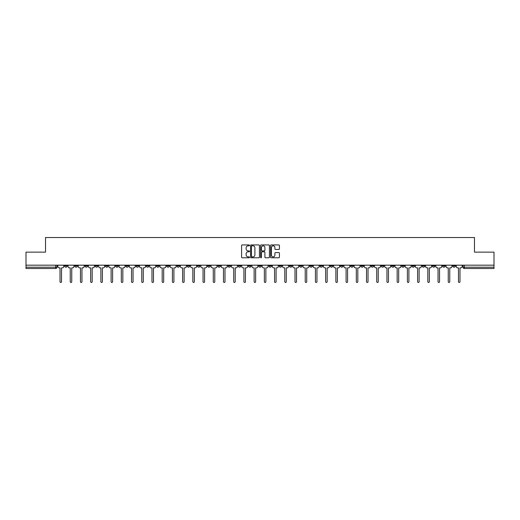 <?xml version="1.0" encoding="UTF-8"?>
<svg xmlns="http://www.w3.org/2000/svg" width="520" height="520" viewBox="0 0 520 520"><rect width="100%" height="100%" fill="white"/><g stroke="black" fill="none" stroke-linecap="round" stroke-linejoin="round"><path stroke-width="0.78" d="M249.522 245.375A0.448 0.448 0 0 0 249.073 244.927L242.242 244.927A0.643 0.643 0 0 0 241.599 245.57L241.599 257.14A0.643 0.643 0 0 0 242.242 257.784L249.073 257.784A0.448 0.448 0 0 0 249.522 257.335A0.448 0.448 0 0 0 249.073 256.887L248.19 256.887A2.054 2.054 0 0 1 246.129 254.826L246.129 253.864A2.054 2.054 0 0 1 248.19 251.804L249.073 251.804A0.448 0.448 0 0 0 249.522 251.355A0.448 0.448 0 0 0 249.073 250.906L248.19 250.906A2.054 2.054 0 0 1 246.129 248.846L246.129 247.884A2.054 2.054 0 0 1 248.19 245.823L249.073 245.823A0.448 0.448 0 0 0 249.522 245.375M401.726 265.174L401.726 265.896L404.346 265.896A1.313 1.313 0 0 1 403.032 267.202A1.313 1.313 0 0 1 401.726 265.896L401.726 265.174M340.425 265.174L340.425 265.896L343.044 265.896A1.313 1.313 0 0 1 341.731 267.202A1.313 1.313 0 0 1 340.425 265.896L340.425 265.174M330.207 265.174L330.207 265.896L332.826 265.896A1.313 1.313 0 0 1 331.519 267.202A1.313 1.313 0 0 1 330.207 265.896L330.207 265.174M268.905 265.174L268.905 265.896L271.525 265.896A1.313 1.313 0 0 1 270.218 267.202A1.313 1.313 0 0 1 268.905 265.896L268.905 265.174M258.687 265.174L258.687 265.896L261.313 265.896A1.313 1.313 0 0 1 260 267.202A1.313 1.313 0 0 1 258.687 265.896L258.687 265.174M248.475 265.174L248.475 265.896L251.095 265.896A1.313 1.313 0 0 1 249.782 267.202A1.313 1.313 0 0 1 248.475 265.896L248.475 265.174M228.04 265.174L228.04 265.896L230.659 265.896A1.313 1.313 0 0 1 229.353 267.202A1.313 1.313 0 0 1 228.04 265.896L228.04 265.174M207.61 265.896L207.61 265.174L207.61 265.896A1.313 1.313 0 0 0 208.917 267.202A1.313 1.313 0 0 1 207.61 265.896L210.23 265.896A1.313 1.313 0 0 1 208.917 267.202A1.313 1.313 0 0 0 210.23 265.896L210.23 265.174L210.23 265.896M197.392 265.896L197.392 265.174L197.392 265.896A1.313 1.313 0 0 0 198.698 267.202A1.313 1.313 0 0 1 197.392 265.896L200.011 265.896A1.313 1.313 0 0 1 198.698 267.202M187.174 265.896L187.174 265.174L187.174 265.896A1.313 1.313 0 0 0 188.481 267.202A1.313 1.313 0 0 1 187.174 265.896L189.794 265.896A1.313 1.313 0 0 1 188.481 267.202A1.313 1.313 0 0 0 189.794 265.896L189.794 265.174L189.794 265.896M176.956 265.174L176.956 265.896L179.576 265.896A1.313 1.313 0 0 1 178.269 267.202A1.313 1.313 0 0 1 176.956 265.896L176.956 265.174M166.738 265.174L166.738 265.896L169.358 265.896A1.313 1.313 0 0 1 168.051 267.202A1.313 1.313 0 0 1 166.738 265.896L166.738 265.174M156.526 265.174L156.526 265.896L159.146 265.896A1.313 1.313 0 0 1 157.833 267.202A1.313 1.313 0 0 1 156.526 265.896L156.526 265.174M146.309 265.896L146.309 265.174L146.309 265.896A1.313 1.313 0 0 0 147.615 267.202A1.313 1.313 0 0 1 146.309 265.896L148.928 265.896A1.313 1.313 0 0 1 147.615 267.202M125.873 265.896L125.873 265.174L125.873 265.896A1.313 1.313 0 0 0 127.185 267.202A1.313 1.313 0 0 1 125.873 265.896L128.492 265.896A1.313 1.313 0 0 1 127.185 267.202A1.313 1.313 0 0 0 128.492 265.896L128.492 265.174L128.492 265.896M115.655 265.896L115.655 265.174L115.655 265.896A1.313 1.313 0 0 0 116.968 267.202A1.313 1.313 0 0 1 115.655 265.896L118.274 265.896A1.313 1.313 0 0 1 116.968 267.202A1.313 1.313 0 0 0 118.274 265.896L118.274 265.174L118.274 265.896M105.443 265.896L105.443 265.174L105.443 265.896A1.313 1.313 0 0 0 106.749 267.202A1.313 1.313 0 0 1 105.443 265.896L108.062 265.896A1.313 1.313 0 0 1 106.749 267.202A1.313 1.313 0 0 0 108.062 265.896L108.062 265.174L108.062 265.896M95.225 265.896L95.225 265.174L95.225 265.896A1.313 1.313 0 0 0 96.531 267.202A1.313 1.313 0 0 1 95.225 265.896L97.845 265.896A1.313 1.313 0 0 1 96.531 267.202M85.007 265.896L85.007 265.174L85.007 265.896A1.313 1.313 0 0 0 86.32 267.202A1.313 1.313 0 0 1 85.007 265.896L87.627 265.896A1.313 1.313 0 0 1 86.32 267.202A1.313 1.313 0 0 0 87.627 265.896L87.627 265.174L87.627 265.896M74.789 265.896L74.789 265.174L74.789 265.896A1.313 1.313 0 0 0 76.102 267.202A1.313 1.313 0 0 1 74.789 265.896L77.409 265.896A1.313 1.313 0 0 1 76.102 267.202A1.313 1.313 0 0 0 77.409 265.896L77.409 265.174L77.409 265.896M278.785 249.457A0.643 0.643 0 0 0 279.428 248.814L279.428 245.57A0.643 0.643 0 0 0 278.785 244.927L271.2 244.927A0.643 0.643 0 0 0 270.556 245.57L270.556 257.14A0.643 0.643 0 0 0 271.2 257.784L278.785 257.784A0.643 0.643 0 0 0 279.428 257.14L279.428 253.221A0.643 0.643 0 0 0 278.785 252.577L275.542 252.577A0.643 0.643 0 0 0 274.898 253.221L274.898 255.164A1.722 1.722 0 0 1 273.175 256.887A1.722 1.722 0 0 1 271.459 255.164L271.459 247.546A1.722 1.722 0 0 1 273.175 245.823A1.722 1.722 0 0 1 274.898 247.546L274.898 248.814A0.643 0.643 0 0 0 275.542 249.457L278.785 249.457M26 265.174L26 252.142L45.52 252.142L45.52 237.536L474.481 237.536L474.481 252.142L494 252.142L494 265.174L26 265.174L26 267.202L56.979 267.202L56.979 265.174M259.435 245.57A0.643 0.643 0 0 0 258.798 244.927L251.212 244.927A0.643 0.643 0 0 0 250.569 245.57L250.569 257.14A0.643 0.643 0 0 0 251.212 257.784L258.798 257.784A0.643 0.643 0 0 0 259.435 257.14L259.435 245.57M261.203 244.927L268.788 244.927A0.643 0.643 0 0 1 269.432 245.57L269.432 257.14A0.643 0.643 0 0 1 268.788 257.784L265.544 257.784A0.643 0.643 0 0 1 264.901 257.14L264.901 252.447A0.643 0.643 0 0 0 264.257 251.804L262.106 251.804A0.643 0.643 0 0 0 261.463 252.447L261.463 257.335A0.448 0.448 0 0 1 261.014 257.784A0.448 0.448 0 0 1 260.565 257.335L260.565 245.57A0.643 0.643 0 0 1 261.203 244.927M463.021 265.174L463.021 267.202L494 267.202L494 268.515L464.334 268.515A1.313 1.313 0 0 1 463.021 267.202A1.313 1.313 0 0 0 464.334 268.515L464.334 265.174M494 265.174L494 267.202M56.979 267.202A1.313 1.313 0 0 1 55.666 268.515L26 268.515L26 267.202M455.423 265.896L455.423 265.174L455.423 265.896A1.313 1.313 0 0 1 454.116 267.202A1.313 1.313 0 0 1 452.803 265.896L455.423 265.896A1.313 1.313 0 0 1 454.116 267.202M452.803 265.174L452.803 265.896M445.211 265.174L445.211 265.896A1.313 1.313 0 0 1 443.898 267.202A1.313 1.313 0 0 1 442.591 265.896A1.313 1.313 0 0 0 443.898 267.202M442.591 265.174L442.591 265.896L445.211 265.896M434.993 265.174L434.993 265.896A1.313 1.313 0 0 1 433.68 267.202A1.313 1.313 0 0 1 432.374 265.896L434.993 265.896A1.313 1.313 0 0 1 433.68 267.202M432.374 265.174L432.374 265.896M424.775 265.174L424.775 265.896A1.313 1.313 0 0 1 423.469 267.202A1.313 1.313 0 0 1 422.156 265.896A1.313 1.313 0 0 0 423.469 267.202M422.156 265.174L422.156 265.896L424.775 265.896M414.557 265.174L414.557 265.896A1.313 1.313 0 0 1 413.25 267.202A1.313 1.313 0 0 1 411.938 265.896L414.557 265.896M411.938 265.174L411.938 265.896M404.346 265.174L404.346 265.896A1.313 1.313 0 0 1 403.032 267.202M394.128 265.174L394.128 265.896A1.313 1.313 0 0 1 392.815 267.202A1.313 1.313 0 0 1 391.508 265.896L394.128 265.896M391.508 265.174L391.508 265.896M383.91 265.174L383.91 265.896A1.313 1.313 0 0 1 382.597 267.202A1.313 1.313 0 0 1 381.29 265.896L383.91 265.896M381.29 265.174L381.29 265.896M373.692 265.174L373.692 265.896A1.313 1.313 0 0 1 372.385 267.202A1.313 1.313 0 0 1 371.072 265.896A1.313 1.313 0 0 0 372.385 267.202M371.072 265.174L371.072 265.896L373.692 265.896M363.474 265.174L363.474 265.896A1.313 1.313 0 0 1 362.167 267.202A1.313 1.313 0 0 1 360.854 265.896L363.474 265.896M360.854 265.174L360.854 265.896M353.262 265.174L353.262 265.896A1.313 1.313 0 0 1 351.949 267.202A1.313 1.313 0 0 1 350.643 265.896L353.262 265.896M350.643 265.174L350.643 265.896M343.044 265.174L343.044 265.896M332.826 265.174L332.826 265.896L332.826 265.174M322.608 265.174L322.608 265.896A1.313 1.313 0 0 1 321.302 267.202A1.313 1.313 0 0 1 319.989 265.896L322.608 265.896M319.989 265.174L319.989 265.896M312.39 265.174L312.39 265.896A1.313 1.313 0 0 1 311.084 267.202A1.313 1.313 0 0 1 309.771 265.896L312.39 265.896M309.771 265.174L309.771 265.896M302.178 265.174L302.178 265.896A1.313 1.313 0 0 1 300.865 267.202A1.313 1.313 0 0 1 299.559 265.896L302.178 265.896M299.559 265.174L299.559 265.896M291.961 265.174L291.961 265.896A1.313 1.313 0 0 1 290.647 267.202A1.313 1.313 0 0 1 289.341 265.896L291.961 265.896M289.341 265.174L289.341 265.896M281.743 265.174L281.743 265.896A1.313 1.313 0 0 1 280.436 267.202A1.313 1.313 0 0 1 279.123 265.896L281.743 265.896M279.123 265.174L279.123 265.896M271.525 265.174L271.525 265.896A1.313 1.313 0 0 1 270.218 267.202M261.313 265.174L261.313 265.896M251.095 265.896L251.095 265.174L251.095 265.896A1.313 1.313 0 0 1 249.782 267.202M240.877 265.174L240.877 265.896A1.313 1.313 0 0 1 239.564 267.202A1.313 1.313 0 0 1 238.258 265.896A1.313 1.313 0 0 0 239.564 267.202A1.313 1.313 0 0 0 240.877 265.896L238.258 265.896L238.258 265.174M230.659 265.896L230.659 265.174L230.659 265.896A1.313 1.313 0 0 1 229.353 267.202M220.441 265.174L220.441 265.896A1.313 1.313 0 0 1 219.135 267.202A1.313 1.313 0 0 1 217.822 265.896A1.313 1.313 0 0 0 219.135 267.202M217.822 265.174L217.822 265.896L220.441 265.896M200.011 265.174L200.011 265.896L200.011 265.174M179.576 265.896L179.576 265.174L179.576 265.896A1.313 1.313 0 0 1 178.269 267.202M169.358 265.896L169.358 265.174L169.358 265.896A1.313 1.313 0 0 1 168.051 267.202M159.146 265.896L159.146 265.174L159.146 265.896A1.313 1.313 0 0 1 157.833 267.202M148.928 265.174L148.928 265.896L148.928 265.174M138.71 265.896L138.71 265.174L138.71 265.896A1.313 1.313 0 0 1 137.404 267.202A1.313 1.313 0 0 1 136.091 265.896L138.71 265.896A1.313 1.313 0 0 1 137.404 267.202M136.091 265.174L136.091 265.896M97.845 265.174L97.845 265.896L97.845 265.174M67.197 265.174L67.197 265.896A1.313 1.313 0 0 1 65.884 267.202A1.313 1.313 0 0 1 64.578 265.896A1.313 1.313 0 0 0 65.884 267.202A1.313 1.313 0 0 0 67.197 265.896L67.197 265.174M64.578 265.174L64.578 265.896L67.197 265.896M251.914 245.823A0.448 0.448 0 0 0 251.466 246.279L251.466 256.432A0.448 0.448 0 0 0 251.914 256.887L252.85 256.887A2.054 2.054 0 0 0 254.904 254.826L254.904 247.884A2.054 2.054 0 0 0 252.85 245.823L251.914 245.823M264.901 247.578A1.722 1.722 0 0 0 263.185 245.856A1.722 1.722 0 0 0 261.463 247.578L261.463 250.263A0.643 0.643 0 0 0 262.106 250.906L264.257 250.906A0.643 0.643 0 0 0 264.901 250.263L264.901 247.578M57.863 266.552L57.863 265.174L57.863 266.552A1.313 1.313 0 0 0 59.169 267.858L60.021 267.858L60.021 281.71A0.754 0.754 0 0 0 60.775 282.464A0.754 0.754 0 0 0 61.529 281.71L61.529 267.858L62.38 267.858A1.313 1.313 0 0 0 63.687 266.552L63.687 265.174L63.687 266.552M59.169 267.858L60.021 267.858L60.021 281.71M61.529 281.71L61.529 267.858L62.38 267.858M68.081 266.552L68.081 265.174L68.081 266.552A1.313 1.313 0 0 0 69.388 267.858L70.239 267.858L70.239 281.71A0.754 0.754 0 0 0 70.993 282.464A0.754 0.754 0 0 0 71.747 281.71L71.747 267.858L72.599 267.858A1.313 1.313 0 0 0 73.905 266.552L73.905 265.174L73.905 266.552M78.293 266.552L78.293 265.174L78.293 266.552A1.313 1.313 0 0 0 79.606 267.858L80.457 267.858L80.457 281.71A0.754 0.754 0 0 0 81.211 282.464A0.754 0.754 0 0 0 81.965 281.71L81.965 267.858L82.817 267.858A1.313 1.313 0 0 0 84.123 266.552L84.123 265.174L84.123 266.552M69.388 267.858L70.239 267.858L70.239 281.71M71.747 281.71L71.747 267.858L72.599 267.858M79.606 267.858L80.457 267.858L80.457 281.71M81.965 281.71L81.965 267.858L82.817 267.858M88.51 266.552L88.51 265.174L88.51 266.552A1.313 1.313 0 0 0 89.823 267.858L90.675 267.858L90.675 281.71A0.754 0.754 0 0 0 91.423 282.464A0.754 0.754 0 0 0 92.177 281.71L92.177 267.858L93.028 267.858A1.313 1.313 0 0 0 94.341 266.552L94.341 265.174L94.341 266.552M98.728 266.552L98.728 265.174L98.728 266.552A1.313 1.313 0 0 0 100.035 267.858L100.887 267.858L100.887 281.71A0.754 0.754 0 0 0 101.641 282.464A0.754 0.754 0 0 0 102.395 281.71L102.395 267.858L103.246 267.858A1.313 1.313 0 0 0 104.559 266.552L104.559 265.174L104.559 266.552M108.947 266.552L108.947 265.174L108.947 266.552A1.313 1.313 0 0 0 110.253 267.858L111.105 267.858L111.105 281.71A0.754 0.754 0 0 0 111.859 282.464A0.754 0.754 0 0 0 112.612 281.71L112.612 267.858L113.464 267.858A1.313 1.313 0 0 0 114.77 266.552L114.77 265.174L114.77 266.552M89.823 267.858L90.675 267.858L90.675 281.71M92.177 281.71L92.177 267.858L93.028 267.858M100.035 267.858L100.887 267.858L100.887 281.71M102.395 281.71L102.395 267.858L103.246 267.858M110.253 267.858L111.105 267.858L111.105 281.71M112.612 281.71L112.612 267.858L113.464 267.858M119.158 266.552L119.158 265.174L119.158 266.552A1.313 1.313 0 0 0 120.471 267.858L121.323 267.858L121.323 281.71A0.754 0.754 0 0 0 122.077 282.464A0.754 0.754 0 0 0 122.831 281.71L122.831 267.858L123.682 267.858A1.313 1.313 0 0 0 124.989 266.552L124.989 265.174L124.989 266.552M120.471 267.858L121.323 267.858L121.323 281.71M122.831 281.71L122.831 267.858L123.682 267.858M129.376 266.552L129.376 265.174L129.376 266.552A1.313 1.313 0 0 0 130.689 267.858L131.541 267.858L131.541 281.71A0.754 0.754 0 0 0 132.294 282.464A0.754 0.754 0 0 0 133.048 281.71L133.048 267.858L133.894 267.858A1.313 1.313 0 0 0 135.207 266.552L135.207 265.174L135.207 266.552M130.689 267.858L131.541 267.858L131.541 281.71M133.048 281.71L133.048 267.858L133.894 267.858M139.594 266.552L139.594 265.174L139.594 266.552A1.313 1.313 0 0 0 140.907 267.858L141.758 267.858L141.758 281.71A0.754 0.754 0 0 0 142.506 282.464A0.754 0.754 0 0 0 143.26 281.71L143.26 267.858L144.112 267.858A1.313 1.313 0 0 0 145.424 266.552L145.424 265.174L145.424 266.552M140.907 267.858L141.758 267.858L141.758 281.71M143.26 281.71L143.26 267.858L144.112 267.858M149.812 266.552L149.812 265.174L149.812 266.552A1.313 1.313 0 0 0 151.119 267.858L151.97 267.858L151.97 281.71A0.754 0.754 0 0 0 152.724 282.464A0.754 0.754 0 0 0 153.478 281.71L153.478 267.858L154.329 267.858A1.313 1.313 0 0 0 155.642 266.552L155.642 265.174L155.642 266.552M151.119 267.858L151.97 267.858L151.97 281.71M153.478 281.71L153.478 267.858L154.329 267.858M160.03 266.552L160.03 265.174L160.03 266.552A1.313 1.313 0 0 0 161.337 267.858L162.188 267.858L162.188 281.71A0.754 0.754 0 0 0 162.942 282.464A0.754 0.754 0 0 0 163.696 281.71L163.696 267.858L164.548 267.858A1.313 1.313 0 0 0 165.854 266.552L165.854 265.174L165.854 266.552M170.242 266.552L170.242 265.174L170.242 266.552A1.313 1.313 0 0 0 171.555 267.858L172.406 267.858L172.406 281.71A0.754 0.754 0 0 0 173.16 282.464A0.754 0.754 0 0 0 173.914 281.71L173.914 267.858L174.766 267.858A1.313 1.313 0 0 0 176.072 266.552L176.072 265.174L176.072 266.552M180.459 266.552L180.459 265.174L180.459 266.552A1.313 1.313 0 0 0 181.772 267.858L182.624 267.858L182.624 281.71A0.754 0.754 0 0 0 183.378 282.464A0.754 0.754 0 0 0 184.125 281.71L184.125 267.858L184.977 267.858A1.313 1.313 0 0 0 186.29 266.552L186.29 265.174L186.29 266.552M190.678 266.552L190.678 265.174L190.678 266.552A1.313 1.313 0 0 0 191.99 267.858L192.842 267.858L192.842 281.71A0.754 0.754 0 0 0 193.589 282.464A0.754 0.754 0 0 0 194.344 281.71L194.344 267.858L195.195 267.858A1.313 1.313 0 0 0 196.508 266.552L196.508 265.174L196.508 266.552M200.895 266.552L200.895 265.174L200.895 266.552A1.313 1.313 0 0 0 202.202 267.858L203.053 267.858L203.053 281.71A0.754 0.754 0 0 0 203.808 282.464A0.754 0.754 0 0 0 204.561 281.71L204.561 267.858L205.413 267.858A1.313 1.313 0 0 0 206.726 266.552L206.726 265.174L206.726 266.552M211.114 266.552L211.114 265.174L211.114 266.552A1.313 1.313 0 0 0 212.42 267.858L213.272 267.858L213.272 281.71A0.754 0.754 0 0 0 214.025 282.464A0.754 0.754 0 0 0 214.78 281.71L214.78 267.858L215.631 267.858A1.313 1.313 0 0 0 216.938 266.552L216.938 265.174L216.938 266.552M161.337 267.858L162.188 267.858L162.188 281.71M163.696 281.71L163.696 267.858L164.548 267.858M171.555 267.858L172.406 267.858L172.406 281.71M173.914 281.71L173.914 267.858L174.766 267.858M181.772 267.858L182.624 267.858L182.624 281.71M184.125 281.71L184.125 267.858L184.977 267.858M191.99 267.858L192.842 267.858L192.842 281.71M194.344 281.71L194.344 267.858L195.195 267.858M202.202 267.858L203.053 267.858L203.053 281.71M204.561 281.71L204.561 267.858L205.413 267.858M212.42 267.858L213.272 267.858L213.272 281.71M214.78 281.71L214.78 267.858L215.631 267.858M221.325 266.552L221.325 265.174L221.325 266.552A1.313 1.313 0 0 0 222.638 267.858L223.489 267.858L223.489 281.71A0.754 0.754 0 0 0 224.244 282.464A0.754 0.754 0 0 0 224.998 281.71L224.998 267.858L225.849 267.858A1.313 1.313 0 0 0 227.156 266.552L227.156 265.174L227.156 266.552M222.638 267.858L223.489 267.858L223.489 281.71M224.998 281.71L224.998 267.858L225.849 267.858M231.543 266.552L231.543 265.174L231.543 266.552A1.313 1.313 0 0 0 232.856 267.858L233.708 267.858L233.708 281.71A0.754 0.754 0 0 0 234.462 282.464A0.754 0.754 0 0 0 235.209 281.71L235.209 267.858L236.061 267.858A1.313 1.313 0 0 0 237.374 266.552L237.374 265.174L237.374 266.552M232.856 267.858L233.708 267.858L233.708 281.71M235.209 281.71L235.209 267.858L236.061 267.858M241.761 266.552L241.761 265.174L241.761 266.552A1.313 1.313 0 0 0 243.067 267.858L243.919 267.858L243.919 281.71A0.754 0.754 0 0 0 244.673 282.464A0.754 0.754 0 0 0 245.427 281.71L245.427 267.858L246.279 267.858A1.313 1.313 0 0 0 247.592 266.552L247.592 265.174L247.592 266.552M243.067 267.858L243.919 267.858L243.919 281.71M245.427 281.71L245.427 267.858L246.279 267.858M251.979 266.552L251.979 265.174L251.979 266.552A1.313 1.313 0 0 0 253.286 267.858L254.137 267.858L254.137 281.71A0.754 0.754 0 0 0 254.891 282.464A0.754 0.754 0 0 0 255.645 281.71L255.645 267.858L256.497 267.858A1.313 1.313 0 0 0 257.803 266.552L257.803 265.174L257.803 266.552M253.286 267.858L254.137 267.858L254.137 281.71M255.645 281.71L255.645 267.858L256.497 267.858M262.197 266.552L262.197 265.174L262.197 266.552A1.313 1.313 0 0 0 263.503 267.858L264.355 267.858L264.355 281.71A0.754 0.754 0 0 0 265.109 282.464A0.754 0.754 0 0 0 265.863 281.71L265.863 267.858L266.714 267.858A1.313 1.313 0 0 0 268.021 266.552L268.021 265.174L268.021 266.552M263.503 267.858L264.355 267.858L264.355 281.71M265.863 281.71L265.863 267.858L266.714 267.858M272.409 266.552L272.409 265.174L272.409 266.552A1.313 1.313 0 0 0 273.721 267.858L274.573 267.858L274.573 281.71A0.754 0.754 0 0 0 275.327 282.464A0.754 0.754 0 0 0 276.081 281.71L276.081 267.858L276.933 267.858A1.313 1.313 0 0 0 278.239 266.552L278.239 265.174L278.239 266.552M273.721 267.858L274.573 267.858L274.573 281.71M276.081 281.71L276.081 267.858L276.933 267.858M282.627 266.552L282.627 265.174L282.627 266.552A1.313 1.313 0 0 0 283.94 267.858L284.791 267.858L284.791 281.71A0.754 0.754 0 0 0 285.538 282.464A0.754 0.754 0 0 0 286.293 281.71L286.293 267.858L287.144 267.858A1.313 1.313 0 0 0 288.457 266.552L288.457 265.174L288.457 266.552M283.94 267.858L284.791 267.858L284.791 281.71M286.293 281.71L286.293 267.858L287.144 267.858M292.844 266.552L292.844 265.174L292.844 266.552A1.313 1.313 0 0 0 294.151 267.858L295.002 267.858L295.002 281.71A0.754 0.754 0 0 0 295.757 282.464A0.754 0.754 0 0 0 296.511 281.71L296.511 267.858L297.362 267.858A1.313 1.313 0 0 0 298.675 266.552L298.675 265.174L298.675 266.552M294.151 267.858L295.002 267.858L295.002 281.71M296.511 281.71L296.511 267.858L297.362 267.858M303.062 266.552L303.062 265.174L303.062 266.552A1.313 1.313 0 0 0 304.369 267.858L305.221 267.858L305.221 281.71A0.754 0.754 0 0 0 305.975 282.464A0.754 0.754 0 0 0 306.728 281.71L306.728 267.858L307.58 267.858A1.313 1.313 0 0 0 308.887 266.552L308.887 265.174L308.887 266.552M304.369 267.858L305.221 267.858L305.221 281.71M306.728 281.71L306.728 267.858L307.58 267.858M313.274 266.552L313.274 265.174L313.274 266.552A1.313 1.313 0 0 0 314.587 267.858L315.439 267.858L315.439 281.71A0.754 0.754 0 0 0 316.192 282.464A0.754 0.754 0 0 0 316.947 281.71L316.947 267.858L317.798 267.858A1.313 1.313 0 0 0 319.105 266.552L319.105 265.174L319.105 266.552M314.587 267.858L315.439 267.858L315.439 281.71M316.947 281.71L316.947 267.858L317.798 267.858M323.492 266.552L323.492 265.174L323.492 266.552A1.313 1.313 0 0 0 324.805 267.858L325.656 267.858L325.656 281.71A0.754 0.754 0 0 0 326.411 282.464A0.754 0.754 0 0 0 327.158 281.71L327.158 267.858L328.01 267.858A1.313 1.313 0 0 0 329.322 266.552L329.322 265.174L329.322 266.552M324.805 267.858L325.656 267.858L325.656 281.71M327.158 281.71L327.158 267.858L328.01 267.858M333.71 266.552L333.71 265.174L333.71 266.552A1.313 1.313 0 0 0 335.023 267.858L335.875 267.858L335.875 281.71A0.754 0.754 0 0 0 336.622 282.464A0.754 0.754 0 0 0 337.376 281.71L337.376 267.858L338.228 267.858A1.313 1.313 0 0 0 339.541 266.552L339.541 265.174L339.541 266.552M335.023 267.858L335.875 267.858L335.875 281.71M337.376 281.71L337.376 267.858L338.228 267.858M343.928 266.552L343.928 265.174L343.928 266.552A1.313 1.313 0 0 0 345.235 267.858L346.086 267.858L346.086 281.71A0.754 0.754 0 0 0 346.84 282.464A0.754 0.754 0 0 0 347.594 281.71L347.594 267.858L348.446 267.858A1.313 1.313 0 0 0 349.759 266.552L349.759 265.174L349.759 266.552M345.235 267.858L346.086 267.858L346.086 281.71M347.594 281.71L347.594 267.858L348.446 267.858M354.146 266.552L354.146 265.174L354.146 266.552A1.313 1.313 0 0 0 355.453 267.858L356.304 267.858L356.304 281.71A0.754 0.754 0 0 0 357.058 282.464A0.754 0.754 0 0 0 357.812 281.71L357.812 267.858L358.663 267.858A1.313 1.313 0 0 0 359.97 266.552L359.97 265.174L359.97 266.552M355.453 267.858L356.304 267.858L356.304 281.71M357.812 281.71L357.812 267.858L358.663 267.858M364.357 266.552L364.357 265.174L364.357 266.552A1.313 1.313 0 0 0 365.671 267.858L366.522 267.858L366.522 281.71A0.754 0.754 0 0 0 367.276 282.464A0.754 0.754 0 0 0 368.03 281.71L368.03 267.858L368.882 267.858A1.313 1.313 0 0 0 370.188 266.552L370.188 265.174L370.188 266.552M365.671 267.858L366.522 267.858L366.522 281.71M368.03 281.71L368.03 267.858L368.882 267.858M374.575 266.552L374.575 265.174L374.575 266.552A1.313 1.313 0 0 0 375.888 267.858L376.74 267.858L376.74 281.71A0.754 0.754 0 0 0 377.494 282.464A0.754 0.754 0 0 0 378.241 281.71L378.241 267.858L379.093 267.858A1.313 1.313 0 0 0 380.406 266.552L380.406 265.174L380.406 266.552M375.888 267.858L376.74 267.858L376.74 281.71M378.241 281.71L378.241 267.858L379.093 267.858M384.793 266.552L384.793 265.174L384.793 266.552A1.313 1.313 0 0 0 386.106 267.858L386.951 267.858L386.951 281.71A0.754 0.754 0 0 0 387.706 282.464A0.754 0.754 0 0 0 388.459 281.71L388.459 267.858L389.311 267.858A1.313 1.313 0 0 0 390.624 266.552L390.624 265.174L390.624 266.552M386.106 267.858L386.951 267.858L386.951 281.71M388.459 281.71L388.459 267.858L389.311 267.858M395.012 266.552L395.012 265.174L395.012 266.552A1.313 1.313 0 0 0 396.318 267.858L397.169 267.858L397.169 281.71A0.754 0.754 0 0 0 397.924 282.464A0.754 0.754 0 0 0 398.678 281.71L398.678 267.858L399.529 267.858A1.313 1.313 0 0 0 400.842 266.552L400.842 265.174L400.842 266.552M396.318 267.858L397.169 267.858L397.169 281.71M398.678 281.71L398.678 267.858L399.529 267.858M405.229 266.552L405.229 265.174L405.229 266.552A1.313 1.313 0 0 0 406.536 267.858L407.387 267.858L407.387 281.71A0.754 0.754 0 0 0 408.142 282.464A0.754 0.754 0 0 0 408.896 281.71L408.896 267.858L409.747 267.858A1.313 1.313 0 0 0 411.053 266.552L411.053 265.174L411.053 266.552M406.536 267.858L407.387 267.858L407.387 281.71M408.896 281.71L408.896 267.858L409.747 267.858M415.441 266.552L415.441 265.174L415.441 266.552A1.313 1.313 0 0 0 416.754 267.858L417.606 267.858L417.606 281.71A0.754 0.754 0 0 0 418.36 282.464A0.754 0.754 0 0 0 419.113 281.71L419.113 267.858L419.965 267.858A1.313 1.313 0 0 0 421.272 266.552L421.272 265.174L421.272 266.552M416.754 267.858L417.606 267.858L417.606 281.71M419.113 281.71L419.113 267.858L419.965 267.858M425.659 266.552L425.659 265.174L425.659 266.552A1.313 1.313 0 0 0 426.972 267.858L427.824 267.858L427.824 281.71A0.754 0.754 0 0 0 428.578 282.464A0.754 0.754 0 0 0 429.325 281.71L429.325 267.858L430.176 267.858A1.313 1.313 0 0 0 431.49 266.552L431.49 265.174L431.49 266.552M426.972 267.858L427.824 267.858L427.824 281.71M429.325 281.71L429.325 267.858L430.176 267.858M435.877 266.552L435.877 265.174L435.877 266.552A1.313 1.313 0 0 0 437.184 267.858L438.035 267.858L438.035 281.71A0.754 0.754 0 0 0 438.789 282.464A0.754 0.754 0 0 0 439.543 281.71L439.543 267.858L440.394 267.858A1.313 1.313 0 0 0 441.707 266.552L441.707 265.174L441.707 266.552M437.184 267.858L438.035 267.858L438.035 281.71M439.543 281.71L439.543 267.858L440.394 267.858M446.095 266.552L446.095 265.174L446.095 266.552A1.313 1.313 0 0 0 447.401 267.858L448.253 267.858L448.253 281.71A0.754 0.754 0 0 0 449.007 282.464A0.754 0.754 0 0 0 449.761 281.71L449.761 267.858L450.613 267.858A1.313 1.313 0 0 0 451.919 266.552L451.919 265.174L451.919 266.552M447.401 267.858L448.253 267.858L448.253 281.71M449.761 281.71L449.761 267.858L450.613 267.858M456.313 266.552L456.313 265.174L456.313 266.552A1.313 1.313 0 0 0 457.62 267.858L458.471 267.858L458.471 281.71A0.754 0.754 0 0 0 459.225 282.464A0.754 0.754 0 0 0 459.979 281.71L459.979 267.858L460.831 267.858A1.313 1.313 0 0 0 462.137 266.552L462.137 265.174L462.137 266.552M457.62 267.858L458.471 267.858L458.471 281.71M459.979 281.71L459.979 267.858L460.831 267.858M55.666 265.174L55.666 268.515"/></g></svg>
